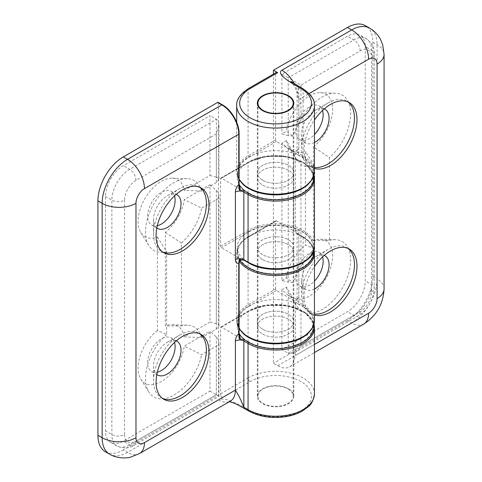 <?xml version="1.0" encoding="UTF-8"?>
<svg xmlns="http://www.w3.org/2000/svg" width="482" height="482" viewBox="0 0 482 482"><rect width="100%" height="100%" fill="white"/><g stroke="black" fill="none" stroke-linecap="round" stroke-linejoin="round"><path stroke-width="0.36" stroke-dasharray="2.41 1.81" d="M314.686 166.157A40.374 23.311 120 0 1 300.943 164.398L296.117 158.843L292.628 151.276L286.483 140.569L281.91 143.208L281.91 280.488L288.254 282.187L292.628 282.53L300.943 266.624A40.374 23.311 120 0 1 314.686 248.995L305.401 245.085L305.401 151.487L314.686 166.157L314.686 248.995M292.628 151.276L288.254 148.836L281.91 143.208M286.483 140.569A32.897 18.997 120 0 0 288.832 147.143A32.897 18.997 120 0 0 305.401 151.487M313.402 240.464L329.489 240.452L329.489 157.608L313.402 146.865L313.402 240.464A32.897 18.997 -60 0 1 320.271 239.211A32.897 18.997 -60 0 1 325.85 278.735A32.897 18.997 -60 0 1 288.832 293.665L296.117 305.365L300.943 310.92L300.943 345.919C299.171 348.914 297.057 351.149 294.598 352.613C292.134 353.987 290.019 354.198 288.254 353.246L288.254 295.358L292.628 297.798L286.483 287.091L281.91 289.73L288.254 295.358M296.117 305.365L292.628 297.798M300.943 345.919L360.156 311.727A16.153 9.327 120 0 0 371.58 291.947L371.58 57.515A16.153 9.327 120 0 0 360.156 50.917L300.943 85.109L288.254 77.783L353.812 39.934A25.124 14.502 -60 0 1 366.374 38.687A25.124 14.502 -60 0 1 371.58 50.188L371.58 284.621A25.124 14.502 -60 0 1 353.812 315.391L288.254 353.246L281.91 349.583L347.468 311.727A25.124 14.502 120 0 0 365.236 280.958L365.236 46.525A25.124 14.502 120 0 0 360.03 35.023A25.124 14.502 120 0 0 347.468 36.271L281.91 74.12L288.254 77.783L288.254 135.665L292.628 136.008L300.943 120.102A40.374 23.311 120 0 1 335.436 93.195A40.374 23.311 120 0 1 350.462 117.349A40.374 23.311 120 0 1 329.489 157.608M288.832 293.665A32.897 18.997 -60 0 1 286.483 287.091M300.943 310.92A40.374 23.311 120 0 0 344.642 283.765A40.374 23.311 120 0 0 335.436 239.717A40.374 23.311 120 0 0 329.489 240.452M281.91 289.73L281.91 349.583M288.254 135.665L281.91 133.966L286.483 131.327L292.628 136.008M281.91 74.12L281.91 133.966M281.91 280.488L286.483 277.849L292.628 282.53M239.114 179.617A38.879 22.449 180 0 1 236.68 171.797A38.879 22.449 180 0 1 248.067 155.927L275.565 140.051A1.199 0.693 60 0 0 276.409 141.521L293.749 151.529A1.199 0.693 0 0 0 295.442 151.529L297.677 149.824L297.075 151.041A5.983 3.452 0 0 0 298.828 153.487L303.058 155.927A38.879 22.449 180 0 1 314.445 171.797M314.445 253.116A38.879 22.449 0 0 0 303.058 237.246L298.828 234.806A5.983 3.452 180 0 1 297.075 232.36A5.983 3.452 180 0 1 298.828 229.92L295.442 230.896A1.199 0.693 180 0 1 293.749 230.896L276.409 220.883A1.199 0.693 60 0 0 275.812 220.828A1.199 0.693 60 0 0 275.565 221.371L248.067 237.246A38.879 22.449 0 0 0 236.68 253.116A38.879 22.449 0 0 0 239.331 261.256M275.565 140.051L275.565 73.873A2.988 1.729 60 0 1 276.18 72.505M314.445 105.618A38.879 22.449 0 0 0 303.058 89.748L298.828 87.308L297.514 90.508L297.075 93.412L297.412 95.93L298.503 98.846A35.674 11.098 -139.4 0 0 298.828 99.515L309.155 93.55M239.114 328.579A38.879 22.449 180 0 1 236.68 320.765A38.879 22.449 180 0 1 248.067 304.889L275.565 289.019A1.199 0.693 60 0 0 276.409 290.483L293.749 300.497A1.199 0.693 0 0 0 295.442 300.497L297.677 298.792L297.075 300.009A5.983 3.452 0 0 0 298.828 302.449L303.058 304.889A38.879 22.449 180 0 1 314.445 320.765M293.749 300.497L293.749 361.542L295.442 355.439L295.442 300.497M275.565 289.019L275.565 221.371M293.749 361.542A23.925 13.815 60 0 1 289.64 366.88A23.925 13.815 60 0 1 277.68 365.699L273.451 363.253L273.451 74.083M313.402 146.865A32.897 18.997 120 0 0 332.381 113.644A32.897 18.997 120 0 0 320.271 92.689A32.897 18.997 120 0 0 286.483 131.327M324.253 108.914A19.443 11.225 120 0 0 315.324 110.264A19.443 11.225 120 0 0 301.575 134.068A19.443 11.225 120 0 0 305.6 142.973A19.443 11.225 120 0 0 314.445 142.479M322.536 110.462A19.443 11.225 120 0 0 319.12 105.877A19.443 11.225 120 0 0 299.683 117.102A19.443 11.225 120 0 0 299.683 139.551A19.443 11.225 120 0 0 314.445 134.568M314.445 167.489A37.385 21.588 -60 0 1 309.317 165.838A37.385 21.588 -60 0 1 301.575 148.721A37.385 21.588 -60 0 1 328.013 102.937A37.385 21.588 -60 0 1 346.703 101.081A37.385 21.588 -60 0 1 347.932 101.889M314.445 168.429A37.385 21.588 -60 0 1 311.854 167.302A37.385 21.588 -60 0 1 304.112 150.185A37.385 21.588 -60 0 1 314.445 120.018M277.68 365.699L351.697 322.964L347.468 320.518A35.891 20.72 120 0 0 372.845 276.566L372.845 42.127A35.891 20.72 120 0 0 365.416 25.697M347.468 320.518L273.451 363.253M286.483 277.849A32.897 18.997 -60 0 1 305.401 245.085M322.536 256.984A19.443 11.225 120 0 0 319.12 252.399A19.443 11.225 120 0 0 299.683 263.624A19.443 11.225 120 0 0 299.683 286.073A19.443 11.225 120 0 0 314.445 281.09M292.929 83.832L295.05 87.356L297.075 93.412L297.075 151.041A5.983 3.452 0 0 1 298.828 148.601L297.677 149.824M296.02 230.565A7.176 4.145 0 0 0 297.978 234.318A1.199 0.693 -60 0 1 298.581 234.258C297.31 233.258 296.804 232.625 297.075 232.36L297.075 300.009A5.983 3.452 0 0 1 298.828 297.563L297.677 298.792M314.445 314.951A37.385 21.588 -60 0 1 311.854 313.824A37.385 21.588 -60 0 1 304.112 296.707A37.385 21.588 -60 0 1 314.445 266.54M262.66 180.226A18.244 10.532 180 0 1 257.322 172.779A18.244 10.532 180 0 1 275.565 162.241A18.244 10.532 180 0 1 293.809 172.779A18.244 10.532 180 0 1 282.542 182.509A18.244 10.532 180 0 1 262.66 180.226A18.244 10.532 180 0 1 257.322 172.779A18.244 10.532 180 0 1 275.565 162.241A18.244 10.532 180 0 1 293.809 172.779A18.244 10.532 180 0 1 282.542 182.509A18.244 10.532 180 0 1 262.66 180.226M262.66 259.593A18.244 10.532 0 0 0 282.542 261.877A18.244 10.532 0 0 0 293.809 252.14A18.244 10.532 0 0 0 275.565 241.609A18.244 10.532 0 0 0 257.322 252.14A18.244 10.532 0 0 0 262.66 259.593A18.244 10.532 0 0 0 282.542 261.877A18.244 10.532 0 0 0 293.809 252.14A18.244 10.532 0 0 0 275.565 241.609A18.244 10.532 0 0 0 257.322 252.14A18.244 10.532 0 0 0 262.66 259.593M262.66 329.188A18.244 10.532 180 0 1 257.322 321.741A18.244 10.532 180 0 1 275.565 311.209A18.244 10.532 180 0 1 293.809 321.741A18.244 10.532 180 0 1 282.542 331.471A18.244 10.532 180 0 1 262.66 329.188A18.244 10.532 180 0 1 257.322 321.741A18.244 10.532 180 0 1 275.565 311.209A18.244 10.532 180 0 1 293.809 321.741A18.244 10.532 180 0 1 282.542 331.471A18.244 10.532 180 0 1 262.66 329.188M347.932 248.411A37.385 21.588 120 0 0 346.703 247.603A37.385 21.588 120 0 0 328.013 249.459A37.385 21.588 120 0 0 301.575 295.243A37.385 21.588 120 0 0 309.317 312.36A37.385 21.588 120 0 0 314.445 314.011M314.445 289.001A19.443 11.225 -60 0 1 305.6 289.495A19.443 11.225 -60 0 1 301.575 280.59L301.575 295.243M301.575 280.59A19.443 11.225 -60 0 1 315.324 256.786A19.443 11.225 -60 0 1 324.253 255.436M276.409 141.521L248.917 157.391A37.686 21.756 0 0 0 248.917 188.161A37.686 21.756 0 0 0 302.208 188.161A37.686 21.756 0 0 0 302.208 157.391L297.978 154.951A1.199 0.693 120 0 0 298.828 153.487L298.828 87.308A2.988 1.729 120 0 0 298.207 85.935M294.339 83.669A23.925 13.815 60 0 1 298.828 99.515L298.828 148.601M240.259 189.239L238.765 183.612A1.199 0.693 180 0 1 239.114 184.1M238.765 183.612L238.765 133.213A22.732 13.122 -120 0 0 222.69 105.377L218.46 102.937A1.199 0.693 120 0 0 218.213 102.389M218.46 102.937L218.46 394.999L123.296 449.947L127.525 452.387L218.46 399.885C222.69 397.445 231.854 400.295 245.953 408.435L250.188 410.875A35.891 20.72 0 0 0 300.943 410.875A35.891 20.72 0 0 0 300.943 381.569A35.891 20.72 0 0 0 250.188 381.569L222.69 397.445L218.46 394.999M105.347 451.724A35.891 20.72 120 0 0 123.296 449.947M210.001 322.006L216.346 323.705C218.057 324.187 218.936 324.946 218.973 325.977L216.346 329.067L201.627 337.569L184.281 336.858L210.001 322.006L210.001 184.72L184.281 199.578A32.897 18.997 -60 0 1 165.362 232.336L165.362 325.934L181.455 325.922L181.455 243.079L165.362 232.336M184.281 336.858A32.897 18.997 120 0 0 172.237 324.681A32.897 18.997 120 0 0 165.362 325.934M174.502 195.927A19.443 11.225 120 0 0 171.08 191.348A19.443 11.225 120 0 0 156.102 196.56A19.443 11.225 120 0 0 147.613 216.123A19.443 11.225 120 0 0 151.643 225.022A19.443 11.225 120 0 0 157.319 225.69M174.502 342.449A19.443 11.225 120 0 0 171.08 337.87A19.443 11.225 120 0 0 156.102 343.082A19.443 11.225 120 0 0 147.613 362.645A19.443 11.225 120 0 0 151.643 371.544A19.443 11.225 120 0 0 157.319 372.212M157.361 236.957L166.645 251.622L166.645 334.466L157.361 330.556L157.361 236.957A32.897 18.997 -60 0 1 140.798 232.613A32.897 18.997 -60 0 1 144.913 198.686A32.897 18.997 -60 0 1 172.237 178.159A32.897 18.997 -60 0 1 184.281 190.336L210.001 175.484L210.001 115.632L123.296 165.694A25.124 14.502 120 0 0 105.528 196.463L105.528 430.896A25.124 14.502 120 0 0 110.733 442.398A25.124 14.502 120 0 0 123.296 441.157L210.001 391.095L210.001 331.242L184.281 346.1L201.627 354.662L216.346 346.16C218.057 345.13 218.936 343.72 218.973 341.925L218.473 339.677L217.322 337.864L210.001 331.242M157.361 330.556A32.897 18.997 120 0 0 140.798 379.135A32.897 18.997 120 0 0 164.995 379.141A32.897 18.997 120 0 0 184.281 346.1M239.885 188.811L221.425 178.147A1.199 0.693 -120 0 0 220.822 178.087A1.199 0.693 -120 0 0 220.575 178.635L220.575 246.284A1.199 0.693 -120 0 0 221.425 247.748L239.891 258.406L240.253 259.051L239.247 259.599M240.259 338.201L221.425 327.115A1.199 0.693 -120 0 0 220.822 327.055A1.199 0.693 -120 0 0 220.575 327.603L220.575 393.782A2.988 1.729 -120 0 0 222.69 397.445M239.885 337.774L238.765 332.574A1.199 0.693 180 0 1 239.114 333.062M238.765 332.574L238.765 262.31A1.199 0.693 180 0 1 239.114 262.798M210.001 184.72L217.322 191.342L218.473 193.155L218.973 195.403C218.936 197.198 218.057 198.608 216.346 199.638L201.627 208.14L184.281 199.578M218.973 179.455L216.346 182.545L216.346 133.948L218.973 125.103C218.936 122.283 218.057 120.349 216.346 119.295L216.346 177.183C218.057 177.665 218.936 178.424 218.973 179.455L218.973 125.103M210.001 391.095L218.973 396.276L216.346 394.758L129.64 444.82A25.124 14.502 -60 0 1 117.078 446.061A25.124 14.502 -60 0 1 111.872 434.559L111.872 200.126A25.124 14.502 -60 0 1 129.64 169.357L216.346 119.295L210.001 115.632M210.001 175.484L216.346 177.183M216.346 182.545L201.627 191.047L184.281 190.336M288.465 388.775A18.244 10.532 0 0 0 268.582 386.492A18.244 10.532 0 0 0 257.322 396.222A18.244 10.532 0 0 0 275.565 406.754A18.244 10.532 0 0 0 293.809 396.222A18.244 10.532 0 0 0 288.465 388.775M218.46 399.885A23.925 13.815 -120 0 0 230.426 401.072L228.685 401.669L229.299 401.723M181.455 243.079A40.374 23.311 120 0 0 201.627 208.14M201.627 191.047A40.374 23.311 120 0 0 187.396 178.659A40.374 23.311 120 0 0 153.86 203.856A40.374 23.311 120 0 0 148.811 245.495A40.374 23.311 120 0 0 166.645 251.622M199.891 187.359A37.385 21.588 120 0 0 198.662 186.552A37.385 21.588 120 0 0 179.973 188.408A37.385 21.588 120 0 0 153.535 234.192A37.385 21.588 120 0 0 161.277 251.309A37.385 21.588 120 0 0 162.591 251.966M156.837 227.95A19.443 11.225 -60 0 1 153.535 219.539A19.443 11.225 -60 0 1 167.284 195.728A19.443 11.225 -60 0 1 176.213 194.385M166.645 334.466A40.374 23.311 120 0 0 148.811 392.017A40.374 23.311 120 0 0 177.243 392.951A40.374 23.311 120 0 0 201.627 354.662M201.627 337.569A40.374 23.311 120 0 0 187.396 325.181A40.374 23.311 120 0 0 181.455 325.922M288.465 239.813A18.244 10.532 180 0 1 293.809 247.26A18.244 10.532 180 0 1 275.565 257.792A18.244 10.532 180 0 1 257.322 247.26A18.244 10.532 180 0 1 268.582 237.53A18.244 10.532 180 0 1 288.465 239.813M288.465 170.212A18.244 10.532 0 0 0 268.582 167.929A18.244 10.532 0 0 0 257.322 177.659A18.244 10.532 0 0 0 275.565 188.191A18.244 10.532 0 0 0 293.809 177.659A18.244 10.532 0 0 0 288.465 170.212M288.465 319.174A18.244 10.532 0 0 0 268.582 316.891A18.244 10.532 0 0 0 257.322 326.627A18.244 10.532 0 0 0 275.565 337.159A18.244 10.532 0 0 0 293.809 326.627A18.244 10.532 0 0 0 288.465 319.174M162.591 398.487A37.385 21.588 -60 0 1 161.277 397.831A37.385 21.588 -60 0 1 153.535 380.714A37.385 21.588 -60 0 1 179.973 334.93A37.385 21.588 -60 0 1 198.662 333.074A37.385 21.588 -60 0 1 199.891 333.881M176.213 340.907A19.443 11.225 120 0 0 167.284 342.25A19.443 11.225 120 0 0 153.535 366.061A19.443 11.225 120 0 0 156.837 374.472M244.458 408.579L244.458 408.579A2.988 1.729 120 0 0 245.953 408.435M242.964 259.846L244.687 260.202A1.199 0.693 -60 0 1 244.091 260.262M262.66 185.106A18.244 10.532 0 0 0 282.542 187.39A18.244 10.532 0 0 0 293.809 177.659A18.244 10.532 0 0 0 275.565 167.127A18.244 10.532 0 0 0 257.322 177.659A18.244 10.532 0 0 0 262.66 185.106M313.848 177.659A38.283 22.1 0 0 0 275.565 155.559A38.283 22.1 0 0 0 237.283 177.659A38.283 22.1 0 0 0 239.126 184.437M242.958 184.359A38.283 22.1 180 0 1 237.283 172.779A38.283 22.1 180 0 1 275.565 150.673A38.283 22.1 180 0 1 313.848 172.779A38.283 22.1 180 0 1 308.167 184.359M263.088 403.428A17.647 10.188 0 0 0 282.313 405.633A17.647 10.188 0 0 0 293.207 396.222A17.647 10.188 0 0 0 275.565 386.034A17.647 10.188 0 0 0 257.918 396.222A17.647 10.188 0 0 0 263.088 403.428M262.66 254.707A18.244 10.532 180 0 1 257.322 247.26A18.244 10.532 180 0 1 275.565 236.722A18.244 10.532 180 0 1 293.809 247.26A18.244 10.532 180 0 1 282.542 256.99A18.244 10.532 180 0 1 262.66 254.707M313.848 252.14A38.283 22.1 0 0 0 275.565 230.041A38.283 22.1 0 0 0 237.283 252.14A38.283 22.1 0 0 0 239.825 260.063M246.585 261.702A38.283 22.1 180 0 1 237.283 247.26A38.283 22.1 180 0 1 275.565 225.154A38.283 22.1 180 0 1 313.848 247.26A38.283 22.1 180 0 1 308.167 258.84M262.66 334.074A18.244 10.532 0 0 0 282.542 336.358A18.244 10.532 0 0 0 293.809 326.627A18.244 10.532 0 0 0 275.565 316.09A18.244 10.532 0 0 0 257.322 326.627A18.244 10.532 0 0 0 262.66 334.074M313.848 326.627A38.283 22.1 0 0 0 275.565 304.522A38.283 22.1 0 0 0 237.283 326.627A38.283 22.1 0 0 0 239.126 333.399M242.958 333.321A38.283 22.1 180 0 1 237.283 321.741A38.283 22.1 180 0 1 275.565 299.635A38.283 22.1 180 0 1 313.848 321.741A38.283 22.1 180 0 1 308.167 333.321M300.943 164.398L300.943 266.624M288.254 282.187L288.254 148.836M360.156 311.727A8.971 5.181 60 0 1 358.301 315.837A8.971 5.181 60 0 1 353.812 315.391L347.468 311.727M371.58 291.947A8.971 5.181 0 0 0 374.207 288.284A8.971 5.181 0 0 0 371.58 284.621L365.236 280.958M371.58 57.515A8.971 5.181 0 0 0 374.207 53.851A8.971 5.181 0 0 0 371.58 50.188L365.236 46.525M360.156 50.917A8.971 5.181 -120 0 0 353.812 39.934L347.468 36.271M300.943 85.109L300.943 120.102M295.442 230.896L295.442 151.529M293.749 151.529L293.749 230.896M248.917 157.391A1.199 0.693 60 0 1 248.067 155.927L248.067 89.748A38.879 22.449 0 0 0 236.68 105.618M275.565 73.873L248.067 89.748A2.988 1.729 -120 0 1 248.688 88.381M302.437 88.381A2.988 1.729 -60 0 1 303.058 89.748L303.058 155.927A1.199 0.693 120 0 1 302.208 157.391M276.409 290.483L248.917 306.353A1.199 0.693 60 0 1 248.067 304.889L248.067 237.246A1.199 0.693 -120 0 1 248.32 236.698C240.741 241.187 236.867 246.663 236.68 253.116L236.68 320.765L239.114 328.802M303.058 237.246L303.058 304.889A1.199 0.693 120 0 1 302.208 306.353L297.978 303.913A1.199 0.693 120 0 0 298.828 302.449L298.828 234.806A1.199 0.693 -60 0 0 298.581 234.258L302.81 236.698A1.199 0.693 -60 0 1 303.058 237.246M298.828 297.563L298.828 229.92M314.445 344.467L295.442 355.439M248.917 306.353A37.686 21.756 0 0 0 248.917 337.123A37.686 21.756 0 0 0 302.208 337.123A37.686 21.756 0 0 0 302.208 306.353M297.978 303.913A7.176 4.145 180 0 1 296.02 300.159M297.978 234.318L302.208 236.758A1.199 0.693 -60 0 1 302.81 236.698L310.191 242.627L314.017 249.7M302.208 236.758A37.686 21.756 180 0 1 302.208 267.528A37.686 21.756 180 0 1 248.917 267.528A37.686 21.756 180 0 1 248.917 236.758A1.199 0.693 -120 0 0 248.32 236.698L275.812 220.828M248.917 236.758L276.409 220.883M297.978 154.951A7.176 4.145 180 0 1 296.02 151.197M384.082 288.772A23.925 13.815 0 0 0 377.075 279.006A35.891 20.72 120 0 1 351.697 322.964A23.925 13.815 -120 0 0 363.663 324.145M372.845 276.566L377.075 279.006L377.075 44.573A35.891 20.72 120 0 0 369.646 28.143M372.845 42.127L377.075 44.573A23.925 13.815 180 0 1 384.082 54.339M238.765 133.213A1.199 0.693 180 0 1 239.114 133.701M222.69 105.377A1.199 0.693 120 0 0 222.443 104.829M238.765 262.31L239.885 258.406M216.346 329.067L216.346 199.638M216.346 190.348L216.346 323.705M216.346 133.948L135.984 180.346A8.971 5.181 -120 0 0 129.64 169.357L123.296 165.694M135.984 180.346A16.153 9.327 120 0 0 124.561 200.126A8.971 5.181 180 0 1 111.872 200.126L105.528 196.463M124.561 200.126L124.561 434.559A8.971 5.181 180 0 1 111.872 434.559L105.528 430.896M124.561 434.559A16.153 9.327 120 0 0 135.984 441.157A8.971 5.181 60 0 1 134.123 445.26A8.971 5.181 60 0 1 129.64 444.82L123.296 441.157M135.984 441.157L216.346 394.758L216.346 346.16M216.346 336.87L216.346 394.758M314.445 178.635A38.879 22.449 0 0 0 290.441 157.897A38.879 22.449 0 0 0 248.067 162.765L248.067 230.408A38.879 22.449 180 0 1 290.441 225.54A38.879 22.449 180 0 1 314.445 246.284M220.575 246.284L248.067 230.408A1.199 0.693 60 0 0 248.917 231.872L221.425 247.748M221.425 178.147L248.917 162.277A1.199 0.693 -120 0 0 248.32 162.217A1.199 0.693 -120 0 0 248.067 162.765L220.575 178.635M139.485 453.574A23.925 13.815 60 0 1 127.525 452.387A35.891 20.72 120 0 1 109.577 454.164M250.188 410.875A2.988 1.729 -60 0 1 248.688 411.026M250.188 381.569A2.988 1.729 60 0 1 248.067 377.906A38.879 22.449 180 0 1 290.441 373.044A38.879 22.449 180 0 1 314.445 393.782M220.575 393.782L248.067 377.906L248.067 311.727L220.575 327.603M221.425 327.115L248.917 311.239A37.686 21.756 180 0 1 302.208 311.239A37.686 21.756 180 0 1 302.208 342.009A37.686 21.756 180 0 1 248.917 342.009A1.199 0.693 120 0 0 248.567 342.298M248.917 342.009L244.687 339.569M314.445 327.603A38.879 22.449 0 0 0 290.441 306.859A38.879 22.449 0 0 0 248.067 311.727A1.199 0.693 -120 0 1 248.32 311.179A1.199 0.693 -120 0 1 248.917 311.239M244.687 260.202L248.917 262.642A1.199 0.693 -60 0 1 248.32 262.702M248.917 262.642A37.686 21.756 0 0 0 302.208 262.642A37.686 21.756 0 0 0 302.208 231.872A37.686 21.756 0 0 0 248.917 231.872M248.917 162.277A37.686 21.756 180 0 1 302.208 162.277A37.686 21.756 180 0 1 302.208 193.047A37.686 21.756 180 0 1 248.917 193.047A1.199 0.693 120 0 0 248.567 193.33M248.917 193.047L244.687 190.601M288.832 147.143L296.117 158.843M294.598 352.613L358.301 315.837C368.134 309.269 373.436 300.087 374.207 288.284L374.207 53.851C374.743 48.254 372.128 43.199 366.374 38.687L360.03 35.023M320.271 239.211L335.436 239.717M239.114 179.84L236.68 171.797L236.68 122.247M320.271 92.689L335.436 93.195M299.683 139.551L305.6 142.973M319.12 105.877L325.043 109.3M349.245 102.546L346.703 101.081M311.854 167.302L309.317 165.838M301.575 134.068L301.575 148.721M315.324 110.264L328.013 102.937M293.809 396.222L293.809 103.178M257.322 396.222L257.322 103.178M315.324 256.786L328.013 249.459M325.043 255.822L319.12 252.399M305.6 289.495L299.683 286.073M309.317 312.36L311.854 313.824M346.703 247.603L349.245 249.067M289.64 366.88L314.445 352.565M240.06 259.569L240.253 259.051M218.973 325.977L218.973 195.403M110.733 442.398L117.078 446.061C123.802 448.796 129.483 448.531 134.123 445.26L218.973 396.276L218.973 341.925M140.798 232.613L148.811 245.495M172.237 178.159L187.396 178.659M153.535 219.539L153.535 234.192M167.284 195.728L179.973 188.408M161.277 251.309L163.82 252.773M198.662 186.552L201.205 188.016M140.798 379.135L148.811 392.017M177.002 194.77L171.08 191.348M157.56 228.438L151.643 225.022M153.535 366.061L153.535 380.714M167.284 342.25L179.973 334.93M151.643 371.544L157.56 374.96M171.08 337.87L177.002 341.292M201.205 334.538L198.662 333.074M163.82 399.295L161.277 397.831M172.237 324.681L187.396 325.181M220.822 327.055L248.32 311.179L266.805 305.233L287.887 305.823L305.323 312.776L314.017 324.181M220.822 178.087L248.32 162.217L266.805 156.27L287.887 156.855L305.323 163.814L314.017 175.219M313.848 175.84L313.848 172.779M237.283 177.659L237.283 172.779M293.207 396.222L293.207 105.853M257.918 396.222L257.918 105.853M313.848 250.321L313.848 247.26M237.283 252.14L237.283 247.26M313.848 324.802L313.848 321.741M237.283 326.627L237.283 321.741"/><path stroke-width="0.72" d="M292.929 83.832L290.742 81.277L298.207 85.935A2.988 1.729 120 0 0 296.713 86.085L300.943 88.525A35.891 20.72 180 0 1 300.943 117.831A35.891 20.72 180 0 1 250.188 117.831A35.891 20.72 180 0 1 250.188 88.525A2.988 1.729 -120 0 0 248.688 88.381L276.18 72.505A2.988 1.729 60 0 1 277.68 72.655L273.451 70.209L347.468 27.474L351.697 29.92L281.91 70.209A23.925 13.815 60 0 1 294.339 83.669M273.451 74.083L273.451 70.209M314.445 142.479A19.443 11.225 120 0 0 329.067 118.198A19.443 11.225 120 0 0 325.043 109.3A19.443 11.225 120 0 0 324.253 108.914M314.445 134.568A19.443 11.225 120 0 0 323.145 114.776A19.443 11.225 120 0 0 322.536 110.462M347.932 101.889A37.385 21.588 -60 0 1 354.445 118.198A37.385 21.588 -60 0 1 341.051 152.481A37.385 21.588 -60 0 1 314.445 167.489M314.445 120.018A37.385 21.588 -60 0 1 349.245 102.546A37.385 21.588 -60 0 1 356.987 119.663A37.385 21.588 -60 0 1 342.232 155.559A37.385 21.588 -60 0 1 314.445 168.429M309.155 93.55L368.616 59.22A23.925 13.815 -120 0 0 351.697 29.92A35.891 20.72 120 0 1 369.646 28.143L365.416 25.697A35.891 20.72 120 0 0 347.468 27.474M314.445 281.09A19.443 11.225 120 0 0 323.145 261.298A19.443 11.225 120 0 0 322.536 256.984M314.445 266.54A37.385 21.588 -60 0 1 349.245 249.067A37.385 21.588 -60 0 1 350.42 290.11A37.385 21.588 -60 0 1 314.445 314.951M262.66 110.625A18.244 10.532 180 0 1 257.322 103.178A18.244 10.532 180 0 1 275.565 92.646A18.244 10.532 180 0 1 293.809 103.178A18.244 10.532 180 0 1 282.542 112.909A18.244 10.532 180 0 1 262.66 110.625M314.445 314.011A37.385 21.588 120 0 0 348.299 287.844A37.385 21.588 120 0 0 347.932 248.411M324.253 255.436A19.443 11.225 -60 0 1 325.043 255.822A19.443 11.225 -60 0 1 329.067 264.72A19.443 11.225 -60 0 1 314.445 289.001M281.91 70.209C277.68 72.655 282.615 77.945 296.713 86.085M222.443 104.829L218.213 102.389A1.199 0.693 120 0 0 217.617 102.443L221.847 104.889A1.199 0.693 120 0 1 222.443 104.829C231.408 109.751 239.337 123.482 239.114 133.701L239.114 184.1A1.199 0.693 180 0 1 238.765 184.588L239.247 190.004C240.175 190.004 240.391 189.607 239.885 188.811M97.918 435.294A35.891 20.72 120 0 0 105.347 451.724L109.577 454.164A35.891 20.72 120 0 1 102.148 437.734L97.918 435.294L97.918 200.861L102.148 203.302L102.148 437.734A23.925 13.815 0 0 0 135.984 437.734L135.984 203.302A11.966 6.905 -60 0 1 144.443 188.649L238.765 134.195L238.765 184.588A7.176 4.145 120 0 0 235.379 192.071A5.983 3.452 180 0 1 243.838 192.071L248.067 194.511A38.879 22.449 0 0 0 290.441 199.373A38.879 22.449 0 0 0 314.445 178.635L314.445 246.284A38.879 22.449 180 0 1 290.441 267.022A38.879 22.449 180 0 1 248.067 262.154L248.067 194.511A1.199 0.693 120 0 1 248.567 193.33M239.114 133.701A1.199 0.693 180 0 1 238.765 134.195A23.925 13.815 60 0 0 221.847 104.889L127.525 159.343L123.296 156.903A35.891 20.72 120 0 0 97.918 200.861M123.296 156.903L217.617 102.443M157.319 225.69A19.443 11.225 120 0 0 171.08 213.797A19.443 11.225 120 0 0 174.502 195.927M157.319 372.212A19.443 11.225 120 0 0 171.08 360.319A19.443 11.225 120 0 0 174.502 342.449M244.091 260.262L248.32 262.702A1.199 0.693 -60 0 1 248.067 262.154L243.838 259.714A1.199 0.693 -60 0 0 244.091 260.262L239.247 259.599L238.765 263.286A1.199 0.693 180 0 0 239.114 262.798L239.114 333.062A1.199 0.693 180 0 1 238.765 333.55L239.247 338.967C240.175 338.973 240.391 338.575 239.885 337.774M230.426 401.072L230.426 401.072A23.925 13.815 -120 0 0 235.379 390.119L144.443 442.621A23.925 13.815 60 0 1 139.485 453.574L230.426 401.072M162.591 251.966A37.385 21.588 120 0 0 190.914 240.404A37.385 21.588 120 0 0 206.41 203.669A37.385 21.588 120 0 0 199.891 187.359M176.213 194.385A19.443 11.225 -60 0 1 177.002 194.77A19.443 11.225 -60 0 1 181.027 203.669A19.443 11.225 -60 0 1 172.544 223.232A19.443 11.225 -60 0 1 157.56 228.438A19.443 11.225 -60 0 1 156.837 227.95M208.947 205.133A37.385 21.588 -60 0 1 192.625 242.759A37.385 21.588 -60 0 1 163.82 252.773A37.385 21.588 -60 0 1 163.82 209.604A37.385 21.588 -60 0 1 201.205 188.016A37.385 21.588 -60 0 1 208.947 205.133M248.567 342.298A1.199 0.693 120 0 0 248.067 343.473L243.838 341.033L243.838 407.212A2.988 1.729 120 0 0 244.458 408.579L248.688 411.026A2.988 1.729 -60 0 1 248.067 409.652L243.838 407.212C241.223 400.53 238.518 395.059 235.734 390.8A35.674 9.592 44.1 0 1 235.379 390.119L235.379 341.033A5.983 3.452 180 0 1 243.838 341.033A1.199 0.693 -60 0 1 244.597 339.623M208.947 351.655A37.385 21.588 -60 0 1 192.625 389.281A37.385 21.588 -60 0 1 163.82 399.295A37.385 21.588 -60 0 1 163.82 356.126A37.385 21.588 -60 0 1 201.205 334.538A37.385 21.588 -60 0 1 208.947 351.655M199.891 333.881A37.385 21.588 -60 0 1 206.41 350.191A37.385 21.588 -60 0 1 190.914 386.926A37.385 21.588 -60 0 1 162.591 398.487M156.837 374.472A19.443 11.225 120 0 0 157.56 374.96A19.443 11.225 120 0 0 172.544 369.754A19.443 11.225 120 0 0 181.027 350.191A19.443 11.225 120 0 0 177.002 341.292A19.443 11.225 120 0 0 176.213 340.907M244.458 408.579L237.59 404.772L233.228 402.832L229.299 401.723M244.687 339.569L239.247 338.967M244.687 190.601L239.247 190.004M239.126 184.437A38.283 22.1 0 0 0 248.495 193.288A38.283 22.1 0 0 0 290.212 198.078A38.283 22.1 0 0 0 313.848 177.659L313.848 175.84M308.167 184.359A38.283 22.1 180 0 1 248.495 188.408A38.283 22.1 180 0 1 242.958 184.359M263.088 110.384A17.647 10.188 180 0 1 257.918 103.178A17.647 10.188 180 0 1 275.565 92.99A17.647 10.188 180 0 1 293.207 103.178A17.647 10.188 180 0 1 282.313 112.589A17.647 10.188 180 0 1 263.088 110.384M239.825 260.063A38.283 22.1 0 0 0 248.495 267.769A38.283 22.1 0 0 0 290.212 272.565A38.283 22.1 0 0 0 313.848 252.14L313.848 250.321M308.167 258.84A38.283 22.1 180 0 1 248.495 262.889A38.283 22.1 180 0 1 246.585 261.702M239.126 333.399A38.283 22.1 0 0 0 248.495 342.256A38.283 22.1 0 0 0 290.212 347.046A38.283 22.1 0 0 0 313.848 326.627L313.848 324.802M308.167 333.321A38.283 22.1 180 0 1 248.495 337.37A38.283 22.1 180 0 1 242.958 333.321M236.68 122.247L236.68 105.618A38.879 22.449 0 0 0 275.565 128.067A38.879 22.449 0 0 0 314.445 105.618C314.927 99.78 310.926 94.032 302.437 88.381A2.988 1.729 -60 0 0 300.943 88.525M314.445 105.618L314.445 171.797A38.879 22.449 180 0 1 282.44 193.891A38.879 22.449 180 0 1 239.114 179.617M239.331 261.256A38.879 22.449 0 0 0 282.735 275.18A38.879 22.449 0 0 0 314.445 253.116L314.017 249.7M314.445 253.116L314.445 320.765A38.879 22.449 180 0 1 282.44 342.859A38.879 22.449 180 0 1 239.114 328.579M368.616 59.22A11.966 6.905 -60 0 1 377.075 64.106L377.075 298.545A11.966 6.905 -60 0 1 368.616 313.192L314.445 344.467M314.445 352.565L363.663 324.145A23.925 13.815 -120 0 0 368.616 313.192M377.075 298.545A23.925 13.815 0 0 0 384.082 288.772L384.082 54.339A23.925 13.815 180 0 1 377.075 64.106M250.188 88.525L277.68 72.655M235.379 192.071L235.379 259.714A7.176 4.145 120 0 0 238.765 263.286L238.765 333.55A7.176 4.145 120 0 0 235.379 341.033M235.379 259.714A5.983 3.452 180 0 1 243.838 259.714L243.838 192.071A1.199 0.693 -60 0 1 244.597 190.661M144.443 442.621A11.966 6.905 -60 0 1 135.984 437.734M135.984 203.302A23.925 13.815 180 0 1 102.148 203.302A35.891 20.72 120 0 1 127.525 159.343A23.925 13.815 60 0 1 144.443 188.649M314.445 393.782A38.879 22.449 180 0 1 290.441 414.52A38.879 22.449 180 0 1 248.067 409.652L248.067 343.473A38.879 22.449 0 0 0 290.441 348.341A38.879 22.449 0 0 0 314.445 327.603L314.445 393.782C313.487 400.247 311.426 404.573 308.251 406.748L302.13 411.194C297.665 413.701 292.52 415.472 286.694 416.52C272.384 418.774 259.72 416.942 248.688 411.026M314.445 320.765L312.089 328.682L305.347 335.568L295.044 340.654L282.404 343.365L268.938 343.383L256.273 340.72L245.922 335.671L239.114 328.802M314.445 171.797L312.089 179.714L305.347 186.606L295.044 191.691L282.404 194.397L268.938 194.421L256.273 191.752L245.922 186.709L239.114 179.84M363.663 324.145C376.508 315.843 383.317 304.052 384.082 288.772M369.646 28.143C374.418 30.944 378.081 34.806 380.641 39.717L382.708 44.82L384.082 54.339M298.207 85.935L302.437 88.381M248.688 88.381C240.289 93.894 236.288 99.641 236.68 105.618M239.114 184.1L240.259 189.239M239.114 333.068L240.259 338.201M239.114 262.798L240.253 259.051M139.485 453.574L130.538 457.141C127.236 458.316 116.861 458.713 109.577 454.164M314.445 327.603L314.017 324.181M314.445 246.284C316.156 266.07 270.667 276.969 248.32 262.702M314.445 178.635L314.017 175.219M293.207 105.853L293.207 103.178M257.918 105.853L257.918 103.178"/></g></svg>
